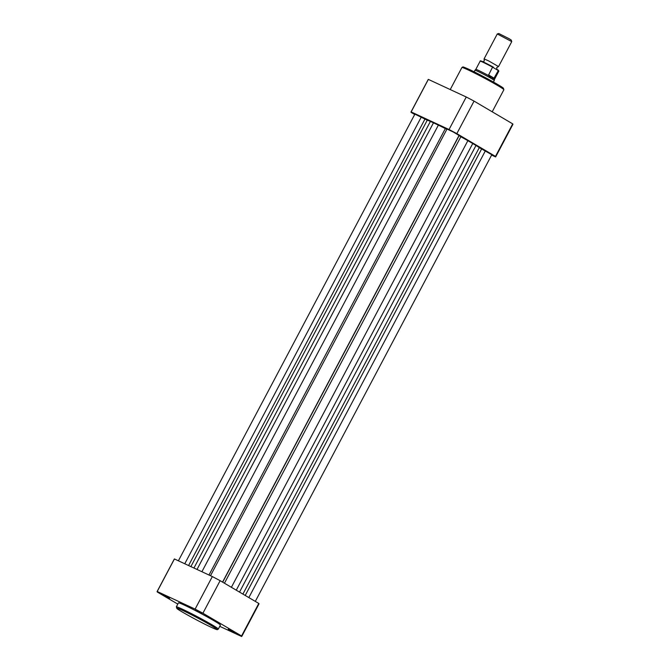 <?xml version="1.0" encoding="UTF-8"?>
<svg xmlns="http://www.w3.org/2000/svg" width="670" height="670" viewBox="0 0 670 670"><rect width="100%" height="100%" fill="white"/><g stroke="black" fill="none" stroke-linecap="round" stroke-linejoin="round"><path stroke-width="1" d="M446.865 129.302L445.341 128.59A30.711 1.491 -152.1 0 0 438.373 125.114L430.408 121.412A30.711 1.491 -152.1 0 0 427.251 120.181L414.889 114.135L178.396 560.807M255.303 601.392L491.805 154.72L479.293 147.626A30.711 1.491 -152.1 0 0 476.002 145.457L467.869 140.667A30.711 1.491 -152.1 0 0 460.834 136.755L459.05 135.449M248.838 597.581L485.331 150.917M459.059 135.441L222.557 582.113L459.059 135.441L453.18 131.948L446.999 129.05L210.497 575.714M236.267 590.178L472.786 143.455M197.005 569.45L433.515 122.752M184.761 563.763L421.246 117.124M482.551 61.9L484.301 60.945L484.067 58.901L488.589 60.878L498.547 66.565L496.721 67.528L496.922 69.504M497.282 33.961L498.781 33.5L509.409 38.86L511.285 40.116L511.746 41.615L497.266 33.969L484.067 58.901M474.134 71.824L474.955 70.275A10.921 0.528 27.9 0 1 474.963 70.266A10.921 0.528 27.9 0 1 481.052 72.946A10.921 0.528 27.9 0 1 491.37 78.524L488.43 75.316L492.567 67.168A10.578 0.511 -152.1 0 0 480.172 61.154C480.038 60.685 480.675 60.769 482.073 61.414L493.388 67.176M497.827 69.78L498.304 70.543L493.756 78.641A10.578 0.511 27.9 0 1 494.519 79.278L498.874 71.053A10.578 0.511 -152.1 0 0 498.304 70.543L492.567 67.168L493.43 67.201M493.974 78.574L488.43 75.316M493.756 78.641L491.37 78.524A10.921 0.528 27.9 0 1 494.259 80.484A10.921 0.528 27.9 0 1 494.259 80.492L494.519 79.278A10.578 0.511 27.9 0 1 494.519 79.286M494.217 78.248L488.489 74.873M480.172 61.154L475.817 69.379A10.578 0.511 27.9 0 1 488.69 75.66M491.604 155.088L495.566 156.931A47.913 2.328 -152.1 0 0 495.691 156.847A47.913 2.328 -152.1 0 0 495.482 156.403L456.831 133.64A47.913 2.328 -152.1 0 0 449.034 129.528L411.137 111.923A47.913 2.328 -152.1 0 0 411.003 112.007A47.913 2.328 -152.1 0 0 411.213 112.451L414.697 114.503M411.003 112.007L428.231 79.47A47.913 2.328 27.9 0 1 428.356 79.395L466.253 96.999A47.913 2.328 27.9 0 1 474.058 101.111L512.709 123.866A47.913 2.328 27.9 0 1 512.919 124.31L495.691 156.847M495.482 156.403L512.709 123.866M474.058 101.111L456.831 133.64M449.034 129.528L466.253 96.999M428.356 79.395L411.137 111.923M234.433 632.614L228.244 629.172L234.433 632.614M169.585 598.427L163.388 594.977L169.585 598.427M201.695 613.335L195.498 609.893L201.695 613.335M218.311 629.088L220.422 625.11A23.752 1.156 -152.1 0 0 207.616 617.12A23.752 1.156 -152.1 0 0 184.434 605.169A23.752 1.156 -152.1 0 0 178.438 602.883L176.327 606.861A23.752 1.156 27.9 0 1 182.324 609.147A23.752 1.156 27.9 0 1 205.514 621.098A23.752 1.156 27.9 0 1 218.311 629.088L217.516 629.632C216.318 629.222 219.534 630.931 211.31 627.313C200.489 622.388 177.977 609.934 176.955 608.536L176.327 606.861M219.768 626.341L241.644 636.5A47.913 2.328 -152.1 0 0 241.77 636.416A47.913 2.328 -152.1 0 0 241.56 635.972L202.91 613.218A47.913 2.328 -152.1 0 0 195.112 609.105L157.215 591.501A47.913 2.328 -152.1 0 0 157.082 591.577A47.913 2.328 -152.1 0 0 157.291 592.02L177.793 604.097M157.082 591.577L174.309 559.048A47.913 2.328 27.9 0 1 174.435 558.964L212.331 576.569A47.913 2.328 27.9 0 1 220.137 580.681L258.788 603.444A47.913 2.328 27.9 0 1 258.997 603.888L241.77 636.416M174.435 558.964L157.215 591.501M195.112 609.105L212.331 576.569M220.137 580.681L202.91 613.218M241.56 635.972L258.788 603.444M188.572 565.53L424.956 119.084M208.981 575.011L445.341 128.59M245.22 595.454L481.621 148.958M242.909 594.089L479.293 147.626M239.517 592.096L476.002 145.457M231.384 587.305L467.869 140.667M224.45 583.218L460.834 136.755M222.683 582.18L459.092 135.692M201.905 571.728L438.373 125.114M193.94 568.026L430.408 121.412M190.883 566.602L427.251 120.181M481.261 61.473A10.167 0.494 27.9 0 1 483.572 62.092A10.167 0.494 27.9 0 1 493.346 67.151M503.873 89.755A23.752 1.156 -152.1 0 0 491.077 81.757A23.752 1.156 -152.1 0 0 467.894 69.806A23.752 1.156 -152.1 0 0 461.898 67.519L462.694 66.983C463.883 67.394 460.675 65.685 468.899 69.295C479.72 74.219 502.232 86.681 503.245 88.08L503.873 89.755L492.207 111.798M468.941 69.32A22.797 1.106 27.9 0 1 494.653 82.728A22.797 1.106 27.9 0 1 501.755 88.03M211.268 627.296A22.797 1.106 -152.1 0 0 210.983 625.37A22.797 1.106 -152.1 0 0 182.483 610.345A22.797 1.106 -152.1 0 0 182.768 612.263A22.797 1.106 -152.1 0 0 211.268 627.296M475.817 69.379L474.963 70.266M493.438 82.041L494.259 80.492M498.547 66.565L511.746 41.632M497.902 69.831L498.874 71.053M450.232 89.554L461.898 67.519"/></g></svg>
